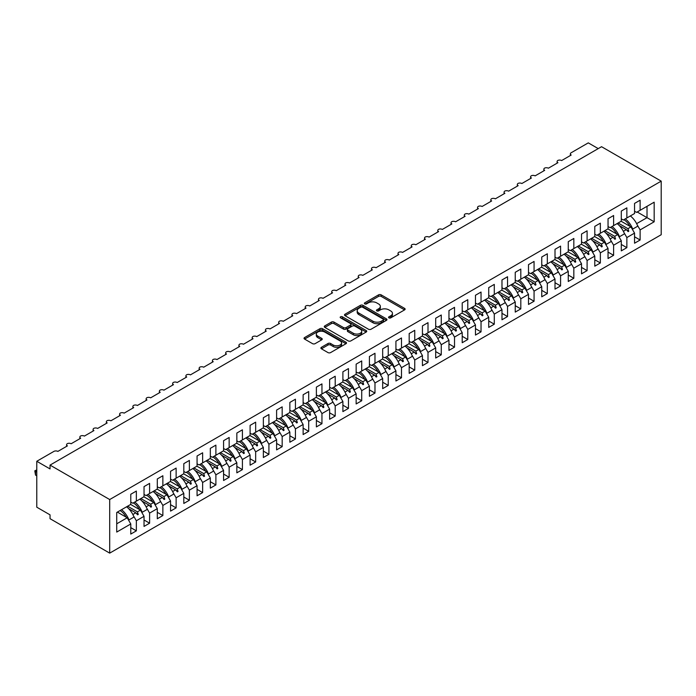 <?xml version="1.0" encoding="UTF-8"?>
<svg xmlns="http://www.w3.org/2000/svg" width="696" height="696" viewBox="0 0 696 696"><rect width="100%" height="100%" fill="white"/><g stroke="black" fill="none" stroke-linecap="round" stroke-linejoin="round"><path stroke-width="1.04" d="M388.933 317.863A1.288 0.739 0 0 0 390.76 317.863L404.585 309.885A1.844 1.061 0 0 0 405.124 309.128A1.844 1.061 0 0 0 404.585 308.38L381.164 294.86A1.844 1.061 0 0 0 378.554 294.86L364.73 302.838A1.288 0.739 0 0 0 364.356 303.369A1.288 0.739 0 0 0 364.73 303.891A1.288 0.739 0 0 0 366.557 303.891L368.341 302.856A5.89 3.402 0 0 1 376.666 302.856L378.624 303.987A5.89 3.402 0 0 1 380.347 306.388A5.89 3.402 0 0 1 378.624 308.798L376.832 309.824A1.288 0.739 0 0 0 376.458 310.355A1.288 0.739 0 0 0 376.832 310.877A1.288 0.739 0 0 0 378.659 310.877L380.442 309.842A5.89 3.402 0 0 1 388.777 309.842L390.726 310.973A5.89 3.402 0 0 1 392.448 313.374A5.89 3.402 0 0 1 390.726 315.784L388.933 316.81A1.288 0.739 0 0 0 388.559 317.341A1.288 0.739 0 0 0 388.933 317.863L388.933 316.81M321.43 347.295A1.844 1.061 0 0 0 320.891 348.052A1.844 1.061 0 0 0 321.43 348.8L327.999 352.594A1.844 1.061 0 0 0 330.609 352.594L345.964 343.728A1.844 1.061 0 0 0 346.504 342.98A1.844 1.061 0 0 0 345.964 342.223L322.535 328.703A1.844 1.061 0 0 0 319.934 328.703L304.578 337.569A1.844 1.061 0 0 0 304.039 338.317A1.844 1.061 0 0 0 304.578 339.074L312.521 343.65A1.844 1.061 0 0 0 315.123 343.65L321.691 339.857A1.844 1.061 0 0 0 322.231 339.109A1.844 1.061 0 0 0 321.691 338.36L317.759 336.081A4.924 2.845 0 0 1 316.315 334.071A4.924 2.845 0 0 1 319.351 331.453A4.924 2.845 0 0 1 324.719 332.062L340.135 340.97A4.924 2.845 0 0 1 341.579 342.98A4.924 2.845 0 0 1 338.543 345.599A4.924 2.845 0 0 1 333.175 344.99L330.609 343.502A1.844 1.061 0 0 0 327.999 343.502L321.43 347.295L321.43 348.8M661.2 181.143L109.698 499.545L109.698 553.129L661.2 234.726L661.2 181.143L601.544 146.699L50.042 465.102L50.042 468.93L36.784 461.274L53.888 451.408A2.81 1.627 180 0 1 57.864 451.408L67.408 445.892A2.81 1.627 0 0 1 66.59 444.744A2.81 1.627 0 0 1 67.286 443.674A2.81 1.627 180 0 1 71.123 443.752L80.666 438.236A2.81 1.627 0 0 1 79.849 437.088A2.81 1.627 0 0 1 80.545 436.027A2.81 1.627 180 0 1 84.381 436.096L93.925 430.589A2.81 1.627 0 0 1 93.099 429.441A2.81 1.627 0 0 1 93.795 428.371A2.81 1.627 180 0 1 97.64 428.44L107.184 422.933A2.81 1.627 0 0 1 106.358 421.785A2.81 1.627 0 0 1 107.053 420.715A2.81 1.627 180 0 1 110.899 420.793L120.443 415.277A2.81 1.627 0 0 1 119.616 414.129A2.81 1.627 0 0 1 120.312 413.059A2.81 1.627 180 0 1 124.149 413.137L133.702 407.621A2.81 1.627 0 0 1 132.875 406.473A2.81 1.627 0 0 1 133.571 405.403A2.81 1.627 180 0 1 137.408 405.481L146.952 399.974A2.81 1.627 0 0 1 146.134 398.825A2.81 1.627 0 0 1 146.83 397.755A2.81 1.627 180 0 1 150.667 397.825L160.21 392.318A2.81 1.627 0 0 1 159.384 391.169A2.81 1.627 0 0 1 160.08 390.099A2.81 1.627 180 0 1 163.925 390.169L173.469 384.662A2.81 1.627 0 0 1 172.643 383.513A2.81 1.627 0 0 1 173.339 382.443A2.81 1.627 180 0 1 177.184 382.522L186.728 377.006A2.81 1.627 0 0 1 185.902 375.857A2.81 1.627 0 0 1 186.598 374.787A2.81 1.627 180 0 1 190.434 374.866L199.987 369.358A2.81 1.627 0 0 1 199.16 368.21A2.81 1.627 0 0 1 199.856 367.14A2.81 1.627 180 0 1 203.693 367.21L213.237 361.702A2.81 1.627 0 0 1 212.419 360.554A2.81 1.627 0 0 1 213.115 359.484A2.81 1.627 180 0 1 216.952 359.554L226.496 354.046A2.81 1.627 0 0 1 225.678 352.898A2.81 1.627 0 0 1 226.365 351.828A2.81 1.627 180 0 1 230.211 351.906L239.755 346.39A2.81 1.627 0 0 1 238.928 345.242A2.81 1.627 0 0 1 239.624 344.172A2.81 1.627 180 0 1 243.47 344.25L253.013 338.735A2.81 1.627 0 0 1 252.187 337.586A2.81 1.627 0 0 1 252.883 336.525A2.81 1.627 180 0 1 256.728 336.594L266.272 331.087A2.81 1.627 0 0 1 265.446 329.939A2.81 1.627 0 0 1 266.142 328.869A2.81 1.627 180 0 1 269.978 328.938L279.522 323.431A2.81 1.627 0 0 1 278.704 322.283A2.81 1.627 0 0 1 279.4 321.213A2.81 1.627 180 0 1 283.237 321.291L292.781 315.775A2.81 1.627 0 0 1 291.963 314.627A2.81 1.627 0 0 1 292.659 313.557A2.81 1.627 180 0 1 296.496 313.635L306.04 308.119A2.81 1.627 0 0 1 305.213 306.971A2.81 1.627 0 0 1 305.909 305.909A2.81 1.627 180 0 1 309.755 305.979L319.299 300.472A2.81 1.627 0 0 1 318.472 299.324A2.81 1.627 0 0 1 319.168 298.253A2.81 1.627 180 0 1 323.014 298.323L332.558 292.816A2.81 1.627 0 0 1 331.731 291.668A2.81 1.627 0 0 1 332.427 290.597A2.81 1.627 180 0 1 336.264 290.676L345.816 285.16A2.81 1.627 0 0 1 344.99 284.012A2.81 1.627 0 0 1 345.686 282.941A2.81 1.627 180 0 1 349.522 283.02L359.066 277.504A2.81 1.627 0 0 1 358.249 276.356A2.81 1.627 0 0 1 358.945 275.285A2.81 1.627 180 0 1 362.781 275.364L372.325 269.857A2.81 1.627 0 0 1 371.499 268.708A2.81 1.627 0 0 1 372.195 267.638A2.81 1.627 180 0 1 376.04 267.708L385.584 262.201A2.81 1.627 0 0 1 384.757 261.052A2.81 1.627 0 0 1 385.454 259.982A2.81 1.627 180 0 1 389.299 260.052L398.843 254.545A2.81 1.627 0 0 1 398.016 253.396A2.81 1.627 0 0 1 398.712 252.326A2.81 1.627 180 0 1 402.549 252.404L412.102 246.889A2.81 1.627 0 0 1 411.275 245.74A2.81 1.627 0 0 1 411.971 244.67A2.81 1.627 180 0 1 415.808 244.748L425.352 239.241A2.81 1.627 0 0 1 424.534 238.093A2.81 1.627 0 0 1 425.23 237.023A2.81 1.627 180 0 1 429.067 237.092L438.611 231.585A2.81 1.627 0 0 1 437.793 230.437A2.81 1.627 0 0 1 438.48 229.367A2.81 1.627 180 0 1 442.325 229.436L451.869 223.929A2.81 1.627 0 0 1 451.043 222.781A2.81 1.627 0 0 1 451.739 221.711A2.81 1.627 180 0 1 455.584 221.789L465.128 216.273A2.81 1.627 0 0 1 464.302 215.125A2.81 1.627 0 0 1 464.998 214.055A2.81 1.627 180 0 1 468.834 214.133L478.387 208.617A2.81 1.627 0 0 1 477.56 207.469A2.81 1.627 0 0 1 478.256 206.407A2.81 1.627 180 0 1 482.093 206.477L491.637 200.97A2.81 1.627 0 0 1 490.819 199.822A2.81 1.627 0 0 1 491.515 198.751A2.81 1.627 180 0 1 495.352 198.821L504.896 193.314A2.81 1.627 0 0 1 504.078 192.166A2.81 1.627 0 0 1 504.774 191.096A2.81 1.627 180 0 1 508.611 191.174L518.155 185.658A2.81 1.627 0 0 1 517.328 184.51A2.81 1.627 0 0 1 518.024 183.439A2.81 1.627 180 0 1 521.87 183.518L531.413 178.002A2.81 1.627 0 0 1 530.587 176.854A2.81 1.627 0 0 1 531.283 175.792A2.81 1.627 180 0 1 535.128 175.862L544.672 170.355A2.81 1.627 0 0 1 543.846 169.206A2.81 1.627 0 0 1 544.542 168.136A2.81 1.627 180 0 1 548.378 168.206L557.931 162.699A2.81 1.627 0 0 1 557.105 161.55A2.81 1.627 0 0 1 557.8 160.48A2.81 1.627 180 0 1 561.637 160.559L571.181 155.043A2.81 1.627 0 0 1 570.363 153.894A2.81 1.627 0 0 1 571.181 152.746L588.285 142.871L598.229 148.613M109.698 499.545L50.042 465.102M368.471 329.225A1.844 1.061 0 0 0 371.072 329.225L386.428 320.36A1.844 1.061 0 0 0 386.967 319.612A1.844 1.061 0 0 0 386.428 318.864L363.007 305.335A1.844 1.061 0 0 0 360.406 305.335L345.051 314.2A1.844 1.061 0 0 0 344.511 314.957A1.844 1.061 0 0 0 345.051 315.706L368.471 329.225M341.075 318.142A1.288 0.739 0 0 1 342.38 318.324L342.38 316.793L366.192 330.539A1.844 1.061 0 0 1 366.731 331.296A1.844 1.061 0 0 1 366.192 332.044L350.836 340.91A1.844 1.061 0 0 1 348.235 340.91L324.815 327.39L324.815 325.885A1.844 1.061 0 0 0 324.275 326.633A1.844 1.061 0 0 0 324.815 327.39M324.815 325.885L331.383 322.091A1.844 1.061 0 0 1 333.993 322.091L343.485 327.572A1.844 1.061 0 0 0 346.095 327.572L350.453 325.058A1.844 1.061 0 0 0 350.993 324.31A1.844 1.061 0 0 0 350.453 323.553L340.561 317.846A1.288 0.739 0 0 1 340.179 317.324A1.288 0.739 0 0 1 340.979 316.637A1.288 0.739 0 0 1 342.38 316.793M130.778 502.077L132.771 503.225L136.346 501.155L136.346 491.054L130.778 494.264L130.778 504.374L116.728 512.482L116.728 532.075L130.778 523.966L127.203 517.763L117.389 512.099M130.778 527.638L136.346 530.857L136.346 520.747L144.037 516.31L140.462 510.107L130.648 504.443M133.475 515.779L136.346 520.747M144.037 494.421L146.029 495.569L149.605 493.499L149.605 483.398L144.037 486.608L144.037 496.718L136.346 501.155M144.037 519.982L149.605 523.201L149.605 513.1L157.296 508.654L153.72 502.46L143.907 496.796M146.734 508.123L149.605 513.1M157.296 486.765L159.288 487.913L162.864 485.852L162.864 475.742L157.296 478.961L157.296 489.062L149.605 493.499M157.296 512.334L162.864 515.545L162.864 505.444L170.555 501.007L166.97 494.804L157.166 489.14M159.993 500.467L162.864 505.444M170.555 479.109L172.538 480.257L176.123 478.195L176.123 468.086L170.555 471.305L170.555 481.406L162.864 485.852M170.555 504.678L176.123 507.889L176.123 497.788L183.814 493.351L180.229 487.148L170.416 481.484M173.252 492.812L176.123 497.788M183.814 471.462L185.797 472.61L189.382 470.54L189.382 460.439L183.814 463.649L183.814 473.758L176.123 478.195M183.814 497.022L189.382 500.241L189.382 490.132L197.064 485.695L193.488 479.492L183.674 473.828M186.502 485.164L189.382 490.132M197.064 463.806L199.056 464.954L202.632 462.883L202.632 452.783L197.064 455.993L197.064 466.103L189.382 470.54M197.064 489.366L202.632 492.585L202.632 482.476L210.322 478.039L206.747 471.845L196.933 466.181M199.761 477.508L202.632 482.476M210.322 456.15L212.315 457.298L215.891 455.228L215.891 445.127L210.322 448.346L210.322 458.447L202.632 462.883M210.322 481.719L215.891 484.929L215.891 474.829L223.581 470.383L220.006 464.188L210.192 458.525M213.019 469.852L215.891 474.829M223.581 448.494L225.574 449.642L229.149 447.58L229.149 437.471L223.581 440.69L223.581 450.79L215.891 455.228M223.581 474.063L229.149 477.273L229.149 467.173L236.84 462.736L233.256 456.532L223.451 450.869M226.278 462.196L229.149 467.173M236.84 440.846L238.824 441.986L242.408 439.924L242.408 429.824L236.84 433.034L236.84 443.135L229.149 447.58M236.84 466.407L242.408 469.617L242.408 459.517L250.099 455.08L246.515 448.877L236.71 443.213M239.537 454.54L242.408 459.517M250.099 433.19L252.083 434.339L255.667 432.268L255.667 422.168L250.099 425.378L250.099 435.487L242.408 439.924M250.099 458.751L255.667 461.97L255.667 451.861L263.349 447.424L259.773 441.229L249.96 435.557M252.796 446.893L255.667 451.861M263.349 425.534L265.341 426.683L268.917 424.612L268.917 414.512L263.349 417.731L263.349 427.831L255.667 432.268M263.349 451.095L268.917 454.314L268.917 444.213L276.608 439.768L273.032 433.573L263.219 427.91M266.046 439.237L268.917 444.213M276.608 417.878L278.6 419.027L282.176 416.965L282.176 406.856L276.608 410.075L276.608 420.175L268.917 424.612M276.608 443.448L282.176 446.658L282.176 436.557L289.867 432.12L286.291 425.917L276.477 420.254M279.305 431.581L282.176 436.557M289.867 410.222L291.859 411.371L295.435 409.309L295.435 399.208L289.867 402.418L289.867 412.519L282.176 416.965M289.867 435.792L295.435 439.002L295.435 428.901L303.125 424.464L299.541 418.261L289.736 412.598M292.564 423.925L295.435 428.901M303.125 402.575L305.109 403.724L308.693 401.653L308.693 391.552L303.125 394.762L303.125 404.872L295.435 409.309M303.125 428.136L308.693 431.355L308.693 421.245L316.384 416.808L312.8 410.605L302.995 404.941M305.822 416.278L308.693 421.245M316.384 394.919L318.368 396.067L321.952 393.997L321.952 383.896L316.384 387.115L316.384 397.216L308.693 401.653M316.384 420.48L321.952 423.699L321.952 413.598L329.634 409.152L326.059 402.958L316.245 397.294M319.081 408.622L321.952 413.598M329.634 387.263L331.627 388.411L335.202 386.35L335.202 376.24L329.634 379.459L329.634 389.56L321.952 393.997M329.634 412.832L335.202 416.043L335.202 405.942L342.893 401.505L339.317 395.302L329.504 389.638M332.331 400.966L335.202 405.942M342.893 379.607L344.885 380.755L348.461 378.694L348.461 368.593L342.893 371.803L342.893 381.904L335.202 386.35M342.893 405.176L348.461 408.387L348.461 398.286L356.152 393.849L352.576 387.646L342.763 381.982M345.59 393.31L348.461 398.286M356.152 371.96L358.144 373.108L361.72 371.038L361.72 360.937L356.152 364.147L356.152 374.257L348.461 378.694M356.152 397.52L361.72 400.739L361.72 390.63L369.411 386.193L365.826 379.99L356.021 374.326M358.849 385.662L361.72 390.63M369.411 364.304L371.394 365.452L374.979 363.382L374.979 353.281L369.411 356.5L369.411 366.601L361.72 371.038M369.411 389.864L374.979 393.083L374.979 382.983L382.67 378.537L379.085 372.343L369.28 366.679M372.108 378.006L374.979 382.983M382.67 356.648L384.653 357.796L388.238 355.734L388.238 345.625L382.67 348.844L382.67 358.945L374.979 363.382M382.67 382.217L388.238 385.427L388.238 375.327L395.928 370.89L392.344 364.687L382.53 359.023M385.366 370.35L388.238 375.327M395.928 348.992L397.912 350.14L401.496 348.078L401.496 337.969L395.928 341.188L395.928 351.289L388.238 355.734M395.928 374.561L401.496 377.771L401.496 367.671L409.178 363.234L405.603 357.031L395.789 351.367M398.617 362.694L401.496 367.671M409.178 341.345L411.171 342.493L414.746 340.422L414.746 330.322L409.178 333.532L409.178 343.641L401.496 348.078M409.178 366.905L414.746 370.124L414.746 360.015L422.437 355.578L418.861 349.375L409.048 343.711M411.875 355.047L414.746 360.015M422.437 333.689L424.43 334.837L428.005 332.766L428.005 322.666L422.437 325.876L422.437 335.985L414.746 340.422M422.437 359.249L428.005 362.468L428.005 352.359L435.696 347.922L432.12 341.727L422.307 336.064M425.134 347.391L428.005 352.359M435.696 326.032L437.688 327.181L441.264 325.11L441.264 315.01L435.696 318.229L435.696 328.329L428.005 332.766M435.696 351.602L441.264 354.812L441.264 344.711L448.955 340.266L445.37 334.071L435.565 328.408M438.393 339.735L441.264 344.711M448.955 318.376L450.938 319.525L454.523 317.463L454.523 307.354L448.955 310.573L448.955 320.673L441.264 325.11M448.955 343.946L454.523 347.156L454.523 337.055L462.214 332.618L458.629 326.415L448.824 320.752M451.652 332.079L454.523 337.055M462.214 310.729L464.197 311.869L467.782 309.807L467.782 299.706L462.214 302.917L462.214 313.017L454.523 317.463M462.214 336.29L467.782 339.5L467.782 329.399L475.464 324.962L471.888 318.759L462.074 313.096M464.911 324.423L467.782 329.399M475.464 303.073L477.456 304.222L481.032 302.151L481.032 292.05L475.464 295.261L475.464 305.37L467.782 309.807M475.464 328.634L481.032 331.853L481.032 321.743L488.723 317.306L485.147 311.112L475.333 305.448M478.161 316.776L481.032 321.743M488.723 295.417L490.715 296.566L494.29 294.495L494.29 284.394L488.723 287.613L488.723 297.714L481.032 302.151M488.723 320.978L494.29 324.197L494.29 314.096L501.981 309.65L498.406 303.456L488.592 297.792M491.42 309.12L494.29 314.096M501.981 287.761L503.974 288.91L507.549 286.848L507.549 276.738L501.981 279.957L501.981 290.058L494.29 294.495M501.981 313.33L507.549 316.541L507.549 306.44L515.24 302.003L511.656 295.8L501.851 290.136M504.678 301.464L507.549 306.44M515.24 280.105L517.224 281.254L520.808 279.192L520.808 269.091L515.24 272.301L515.24 282.402L507.549 286.848M515.24 305.675L520.808 308.885L520.808 298.784L528.499 294.347L524.914 288.144L515.11 282.48M517.937 293.808L520.808 298.784M528.499 272.458L530.482 273.606L534.067 271.536L534.067 261.435L528.499 264.645L528.499 274.755L520.808 279.192M528.499 298.019L534.067 301.238L534.067 291.128L541.749 286.691L538.173 280.488L528.36 274.824M531.196 286.16L534.067 291.128M541.749 264.802L543.741 265.95L547.317 263.88L547.317 253.779L541.749 256.998L541.749 267.099L534.067 271.536M541.749 290.363L547.317 293.582L547.317 283.481L555.008 279.035L551.432 272.841L541.618 267.177M544.446 278.504L547.317 283.481M555.008 257.146L557 258.294L560.576 256.232L560.576 246.123L555.008 249.342L555.008 259.443L547.317 263.88M555.008 282.715L560.576 285.925L560.576 275.825L568.267 271.388L564.691 265.185L554.877 259.521M557.705 270.848L560.576 275.825M568.267 249.49L570.259 250.638L573.835 248.576L573.835 238.476L568.267 241.686L568.267 251.787L560.576 256.232M568.267 275.059L573.835 278.269L573.835 268.169L581.525 263.732L577.941 257.529L568.136 251.865M570.964 263.192L573.835 268.169M581.525 241.843L583.509 242.991L587.093 240.92L587.093 230.82L581.525 234.03L581.525 244.139L573.835 248.576M581.525 267.403L587.093 270.622L587.093 260.513L594.784 256.076L591.2 249.873L581.395 244.209M584.222 255.545L587.093 260.513M594.784 234.187L596.768 235.335L600.352 233.264L600.352 223.164L594.784 226.383L594.784 236.483L587.093 240.92M594.784 259.747L600.352 262.966L600.352 252.865L608.043 248.42L604.459 242.225L594.645 236.562M597.481 247.889L600.352 252.865M608.043 226.531L610.027 227.679L613.611 225.617L613.611 215.508L608.043 218.727L608.043 228.827L600.352 233.264M608.043 252.1L613.611 255.31L613.611 245.21L621.293 240.773L617.717 234.569L607.904 228.906M610.731 240.233L613.611 245.21M621.293 218.875L623.285 220.023L626.861 217.961L626.861 207.852L621.293 211.071L621.293 221.171L613.611 225.617M621.293 244.444L626.861 247.654L626.861 237.554L634.552 233.117L634.552 243.217L640.12 240.007L640.12 229.898L654.17 221.789L647.019 217.657L647.019 206.329L654.17 202.188L654.17 221.789M623.99 232.577L626.861 237.554M634.552 211.227L636.544 212.376L640.12 210.305L640.12 200.204L634.552 203.415L634.552 213.524L626.861 217.961M634.552 236.788L640.12 240.007M637.249 224.93L640.12 229.898M36.784 461.274L36.784 507.201L50.042 514.857L50.042 518.685L109.698 553.129M136.346 530.857L130.778 534.067L130.778 523.966M149.605 523.201L144.037 526.411L144.037 516.31M162.864 515.545L157.296 518.764L157.296 508.654M176.123 507.889L170.555 511.108L170.555 501.007M189.382 500.241L183.814 503.452L183.814 493.351M202.632 492.585L197.064 495.796L197.064 485.695M215.891 484.929L210.322 488.148L210.322 478.039M229.149 477.273L223.581 480.492L223.581 470.383M242.408 469.617L236.84 472.836L236.84 462.736M255.667 461.97L250.099 465.18L250.099 455.08M268.917 454.314L263.349 457.524L263.349 447.424M282.176 446.658L276.608 449.877L276.608 439.768M295.435 439.002L289.867 442.221L289.867 432.12M308.693 431.355L303.125 434.565L303.125 424.464M321.952 423.699L316.384 426.909L316.384 416.808M335.202 416.043L329.634 419.262L329.634 409.152M348.461 408.387L342.893 411.606L342.893 401.505M361.72 400.739L356.152 403.95L356.152 393.849M374.979 393.083L369.411 396.294L369.411 386.193M388.238 385.427L382.67 388.646L382.67 378.537M401.496 377.771L395.928 380.99L395.928 370.89M414.746 370.124L409.178 373.334L409.178 363.234M428.005 362.468L422.437 365.678L422.437 355.578M441.264 354.812L435.696 358.031L435.696 347.922M454.523 347.156L448.955 350.375L448.955 340.266M467.782 339.5L462.214 342.719L462.214 332.618M481.032 331.853L475.464 335.063L475.464 324.962M494.29 324.197L488.723 327.407L488.723 317.306M507.549 316.541L501.981 319.76L501.981 309.65M520.808 308.885L515.24 312.104L515.24 302.003M534.067 301.238L528.499 304.448L528.499 294.347M547.317 293.582L541.749 296.792L541.749 286.691M560.576 285.925L555.008 289.144L555.008 279.035M573.835 278.269L568.267 281.488L568.267 271.388M587.093 270.622L581.525 273.832L581.525 263.732M600.352 262.966L594.784 266.176L594.784 256.076M613.611 255.31L608.043 258.529L608.043 248.42M626.861 247.654L621.293 250.873L621.293 240.773M640.12 210.305L654.17 202.188M137.425 500.528L138.269 500.05M127.62 506.192L137.425 511.865L140.462 510.107M132.858 514.501L135.798 512.804L137.608 514.814L138.269 514.431L137.425 511.865M128.725 508.715L135.798 512.804M150.684 492.881L151.528 492.394M140.879 498.545L150.684 504.208L153.72 502.46M146.117 506.845L149.057 505.148L150.867 507.167L151.528 506.784L150.684 504.208M141.984 501.059L149.057 505.148M163.943 485.225L164.787 484.738M154.129 490.889L163.943 496.553L166.97 494.804M159.375 499.189L162.316 497.492L164.126 499.51L164.787 499.128L163.943 496.553M155.243 493.412L162.316 497.492M177.202 477.569L178.046 477.082M167.388 483.233L177.202 488.897L180.229 487.148M172.625 491.541L175.575 489.836L177.384 491.855L178.046 491.472L177.202 488.897M168.502 485.756L175.575 489.836M190.46 469.913L191.304 469.426M180.647 475.577L190.46 481.24L193.488 479.492M185.884 483.885L188.825 482.189L190.634 484.198L191.304 483.816L190.46 481.24M181.752 478.1L188.825 482.189M203.71 462.266L204.554 461.779M193.906 467.93L203.71 473.593L206.747 471.845M199.143 476.229L202.084 474.533L203.893 476.551L204.554 476.168L203.71 473.593M195.011 470.444L202.084 474.533M216.969 454.61L217.813 454.123M207.164 460.273L216.969 465.937L220.006 464.188M212.402 468.573L215.342 466.877L217.152 468.895L217.813 468.512L216.969 465.937M208.269 462.797L215.342 466.877M230.228 446.954L231.072 446.467M220.415 452.618L230.228 458.281L233.256 456.532M225.661 460.926L228.601 459.221L230.411 461.239L231.072 460.856L230.228 458.281M221.528 455.14L228.601 459.221M243.487 439.298L244.331 438.811M233.673 444.962L243.487 450.625L246.515 448.877M238.911 453.27L241.86 451.565L243.67 453.583L244.331 453.2L243.487 450.625M234.787 447.485L241.86 451.565M256.746 431.65L257.59 431.163M246.932 437.314L256.746 442.978L259.773 441.229M252.17 445.614L255.119 443.918L256.92 445.936L257.59 445.553L256.746 442.978M248.046 439.829L255.119 443.918M269.996 423.995L270.84 423.507M260.191 429.658L269.996 435.322L273.032 433.573M265.428 437.958L268.369 436.262L270.178 438.28L270.84 437.897L269.996 435.322M261.296 432.181L268.369 436.262M283.255 416.339L284.099 415.851M273.45 422.002L283.255 427.666L286.291 425.917M278.687 430.302L281.628 428.606L283.437 430.624L284.099 430.241L283.255 427.666M274.555 424.525L281.628 428.606M296.513 408.683L297.357 408.195M286.7 414.346L296.513 420.01L299.541 418.261M291.946 422.655L294.887 420.95L296.696 422.968L297.357 422.585L296.513 420.01M287.813 416.869L294.887 420.95M309.772 401.035L310.616 400.548M299.959 406.699L309.772 412.363L312.8 410.605M305.196 414.999L308.145 413.302L309.955 415.321L310.616 414.938L309.772 412.363M301.072 409.213L308.145 413.302M323.031 393.379L323.875 392.892M313.217 399.043L323.031 404.707L326.059 402.958M318.455 407.343L321.404 405.646L323.205 407.665L323.875 407.282L323.031 404.707M314.331 401.557L321.404 405.646M336.29 385.723L337.125 385.236M326.476 391.387L336.29 397.051L339.317 395.302M331.714 399.687L334.654 397.99L336.464 400.009L337.125 399.626L336.29 397.051M327.581 393.91L334.654 397.99M349.54 378.067L350.384 377.58M339.735 383.731L349.54 389.395L352.576 387.646M344.972 392.039L347.913 390.334L349.723 392.353L350.384 391.97L349.54 389.395M340.84 386.254L347.913 390.334M362.799 370.411L363.643 369.933M352.985 376.075L362.799 381.747L365.826 379.99M358.231 384.383L361.172 382.687L362.981 384.697L363.643 384.314L362.799 381.747M354.099 378.598L361.172 382.687M376.058 362.764L376.901 362.277M366.244 368.428L376.058 374.091L379.085 372.343M371.49 376.727L374.431 375.031L376.24 377.049L376.901 376.666L376.058 374.091M367.358 370.942L374.431 375.031M389.316 355.108L390.16 354.621M379.503 360.772L389.316 366.435L392.344 364.687M384.74 369.071L387.689 367.375L389.49 369.393L390.16 369.01L389.316 366.435M380.616 363.295L387.689 367.375M402.575 347.452L403.41 346.965M392.762 353.116L402.575 358.779L405.603 357.031M397.999 361.424L400.94 359.719L402.749 361.737L403.41 361.355L402.575 358.779M393.866 355.639L400.94 359.719M415.825 339.796L416.669 339.309M406.02 345.46L415.825 351.123L418.861 349.375M411.258 353.768L414.198 352.072L416.008 354.081L416.669 353.699L415.825 351.123M407.125 347.983L414.198 352.072M429.084 332.149L429.928 331.661M419.279 337.812L429.084 343.476L432.12 341.727M424.517 346.112L427.457 344.416L429.267 346.434L429.928 346.051L429.084 343.476M420.384 340.327L427.457 344.416M442.343 324.493L443.187 324.005M432.529 330.156L442.343 335.82L445.37 334.071M437.775 338.456L440.716 336.76L442.525 338.778L443.187 338.395L442.343 335.82M433.643 332.679L440.716 336.76M455.602 316.837L456.445 316.349M445.788 322.5L455.602 328.164L458.629 326.415M451.025 330.809L453.975 329.104L455.784 331.122L456.445 330.739L455.602 328.164M446.902 325.023L453.975 329.104M468.86 309.181L469.704 308.693M459.047 314.844L468.86 320.508L471.888 318.759M464.284 323.153L467.233 321.448L469.034 323.466L469.704 323.083L468.86 320.508M460.152 317.367L467.233 321.448M482.111 301.533L482.954 301.046M472.306 307.197L482.111 312.861L485.147 311.112M477.543 315.497L480.484 313.8L482.293 315.819L482.954 315.436L482.111 312.861M473.41 309.711L480.484 313.8M495.369 293.877L496.213 293.39M485.564 299.541L495.369 305.205L498.406 303.456M490.802 307.841L493.742 306.144L495.552 308.163L496.213 307.78L495.369 305.205M486.669 302.064L493.742 306.144M508.628 286.221L509.472 285.734M498.815 291.885L508.628 297.549L511.656 295.8M504.061 300.185L507.001 298.488L508.811 300.507L509.472 300.124L508.628 297.549M499.928 294.408L507.001 298.488M521.887 278.565L522.731 278.078M512.073 284.229L521.887 289.893L524.914 288.144M517.311 292.538L520.26 290.832L522.07 292.851L522.731 292.468L521.887 289.893M513.187 286.752L520.26 290.832M535.146 270.918L535.99 270.431M525.332 276.582L535.146 282.245L538.173 280.488M530.57 284.882L533.519 283.185L535.32 285.203L535.99 284.821L535.146 282.245M526.446 279.096L533.519 283.185M548.396 263.262L549.24 262.775M538.591 268.926L548.396 274.589L551.432 272.841M543.828 277.225L546.769 275.529L548.578 277.547L549.24 277.165L548.396 274.589M539.696 271.44L546.769 275.529M561.655 255.606L562.498 255.119M551.85 261.27L561.655 266.933L564.691 265.185M557.087 269.57L560.028 267.873L561.837 269.891L562.498 269.509L561.655 266.933M552.955 263.793L560.028 267.873M574.913 247.95L575.757 247.463M565.1 253.614L574.913 259.277L577.941 257.529M570.346 261.922L573.287 260.217L575.096 262.235L575.757 261.853L574.913 259.277M566.213 256.137L573.287 260.217M588.172 240.294L589.016 239.815M578.359 245.966L588.172 251.63L591.2 249.873M583.605 254.266L586.545 252.57L588.355 254.579L589.016 254.197L588.172 251.63M579.472 248.481L586.545 252.57M601.431 232.647L602.275 232.16M591.617 238.31L601.431 243.974L604.459 242.225M596.855 246.61L599.804 244.914L601.605 246.932L602.275 246.549L601.431 243.974M592.731 240.825L599.804 244.914M614.69 224.991L615.525 224.504M604.876 230.654L614.69 236.318L617.717 234.569M610.114 238.954L613.054 237.258L614.864 239.276L615.525 238.893L614.69 236.318M605.981 233.177L613.054 237.258M627.94 217.335L628.784 216.847M618.135 222.998L627.94 228.662L630.976 226.913L621.163 221.25M623.372 231.307L626.313 229.602L628.123 231.62L628.784 231.237L627.94 228.662M619.24 225.521L626.313 229.602M630.976 226.913L634.552 233.117M636.631 223.651L647.019 217.657L637.205 211.993M116.728 523.81L127.203 517.763M626.705 230.037L628.784 231.237M613.446 237.693L615.525 238.893M600.187 245.34L602.275 246.549M586.928 252.996L589.016 254.197M573.669 260.652L575.757 261.853M560.419 268.308L562.498 269.509M547.16 275.955L549.24 277.165M533.902 283.611L535.99 284.821M520.643 291.267L522.731 292.468M507.384 298.923L509.472 300.124M494.134 306.579L496.213 307.78M480.875 314.227L482.954 315.436M467.616 321.883L469.704 323.083M454.358 329.539L456.445 330.739M441.099 337.195L443.187 338.395M427.849 344.842L429.928 346.051M414.59 352.498L416.669 353.699M401.331 360.154L403.41 361.355M388.072 367.81L390.16 369.01M374.813 375.457L376.901 376.666M361.555 383.113L363.643 384.314M348.305 390.769L350.384 391.97M335.046 398.425L337.125 399.626M321.787 406.072L323.875 407.282M308.528 413.728L310.616 414.938M295.269 421.385L297.357 422.585M282.019 429.04L284.099 430.241M268.76 436.697L270.84 437.897M255.502 444.344L257.59 445.553M242.243 452L244.331 453.2M228.984 459.656L231.072 460.856M215.734 467.312L217.813 468.512M202.475 474.959L204.554 476.168M189.216 482.615L191.304 483.816M175.958 490.271L178.046 491.472M162.699 497.927L164.787 499.128M149.44 505.574L151.528 506.784M136.19 513.23L138.269 514.431M389.447 318.046L390.726 317.315A5.89 3.402 0 0 0 392.448 314.905L392.448 313.374M380.347 306.388L380.347 307.919A5.89 3.402 0 0 1 378.624 310.32L377.345 311.06M404.559 309.894L381.164 296.392A1.844 1.061 0 0 0 378.554 296.392L365.243 304.074M386.428 318.864L386.428 320.36L363.007 306.866A1.844 1.061 0 0 0 360.406 306.866L345.077 315.723M383.174 320.134A1.288 0.739 0 0 0 383.557 319.612A1.288 0.739 0 0 0 383.174 319.09L362.616 307.214A1.288 0.739 0 0 0 360.798 307.214L358.91 308.302A5.89 3.402 0 0 0 357.187 310.712A5.89 3.402 0 0 0 358.91 313.113L372.96 321.23A5.89 3.402 0 0 0 381.286 321.23L383.174 320.134L383.174 321.665A1.288 0.739 0 0 0 383.557 321.143L383.557 319.612M357.187 310.712L357.187 312.243A5.89 3.402 0 0 0 358.91 314.644L358.91 313.113M383.174 321.665L381.286 322.761A5.89 3.402 0 0 1 372.96 322.761L358.91 314.644M324.841 327.398L331.383 323.623L331.383 322.091M350.993 324.31L350.993 325.841A1.844 1.061 0 0 1 350.453 326.589L346.095 329.104A1.844 1.061 0 0 1 343.485 329.104L333.993 323.623A1.844 1.061 0 0 0 331.383 323.623M342.38 318.324L366.174 332.062M353.342 333.271A4.924 2.845 0 0 0 358.71 333.88A4.924 2.845 0 0 0 361.746 331.261A4.924 2.845 0 0 0 360.31 329.251L354.873 326.111A1.844 1.061 0 0 0 352.272 326.111L347.913 328.625A1.844 1.061 0 0 0 347.374 329.382A1.844 1.061 0 0 0 347.913 330.13L353.342 333.271L353.342 334.793A4.924 2.845 0 0 0 358.71 335.411A4.924 2.845 0 0 0 361.746 332.784L361.746 331.261M347.374 329.382L347.374 330.913A1.844 1.061 0 0 0 347.913 331.661L347.913 330.13M353.342 334.793L347.913 331.661M341.579 342.98L341.579 344.511A4.924 2.845 0 0 1 338.543 347.13A4.924 2.845 0 0 1 333.175 346.521L330.609 345.033A1.844 1.061 0 0 0 327.999 345.033L321.456 348.818M316.315 334.071L316.315 335.603A4.924 2.845 0 0 0 317.759 337.612L317.759 336.081M321.691 338.36L321.691 339.857L317.759 337.612M345.964 342.223L345.964 343.728L322.535 330.235A1.844 1.061 0 0 0 319.934 330.235L304.604 339.082L304.578 337.569M625.321 218.849A14.999 8.656 60 0 1 632.734 229.08L632.246 229.123M630.358 215.943A14.999 8.656 60 0 1 637.771 226.174L632.734 229.08M623.877 219.684A12.745 7.36 60 0 1 630.002 226.357M612.062 226.505A14.999 8.656 60 0 1 619.475 236.736L618.988 236.779M617.1 223.599A14.999 8.656 60 0 1 624.512 233.821L619.475 236.736M610.618 227.34A12.745 7.36 60 0 1 616.743 234.004M598.812 234.16A14.999 8.656 60 0 1 606.216 244.383L605.737 244.426M603.85 231.246A14.999 8.656 60 0 1 611.262 241.477L606.216 244.383M597.359 234.996A12.745 7.36 60 0 1 603.484 241.66M585.553 241.808A14.999 8.656 60 0 1 592.966 252.039L592.479 252.083M590.591 238.902A14.999 8.656 60 0 1 598.003 249.133L592.966 252.039M584.101 242.643A12.745 7.36 60 0 1 590.225 249.316M572.295 249.464A14.999 8.656 60 0 1 579.707 259.695L579.22 259.738M577.332 246.558A14.999 8.656 60 0 1 584.744 256.789L579.707 259.695M570.851 250.299A12.745 7.36 60 0 1 576.975 256.972M559.036 257.12A14.999 8.656 60 0 1 566.448 267.351L565.961 267.394M564.073 254.214A14.999 8.656 60 0 1 571.486 264.436L566.448 267.351M557.592 257.955A12.745 7.36 60 0 1 563.716 264.619M545.777 264.776A14.999 8.656 60 0 1 553.19 275.007L552.702 275.05M550.814 261.861A14.999 8.656 60 0 1 558.227 272.092L553.19 275.007M544.333 265.611A12.745 7.36 60 0 1 550.458 272.275M532.518 272.423A14.999 8.656 60 0 1 539.931 282.654L539.452 282.698M537.564 269.517A14.999 8.656 60 0 1 544.968 279.749L539.931 282.654M531.074 273.258A12.745 7.36 60 0 1 537.199 279.931M519.268 280.079A14.999 8.656 60 0 1 526.681 290.31L526.193 290.354M524.305 277.173A14.999 8.656 60 0 1 531.718 287.405L526.681 290.31M517.815 280.914A12.745 7.36 60 0 1 523.94 287.587M506.009 287.735A14.999 8.656 60 0 1 513.422 297.966L512.935 298.01M511.047 284.829A14.999 8.656 60 0 1 518.459 295.06L513.422 297.966M504.557 288.57A12.745 7.36 60 0 1 510.69 295.235M492.751 295.391A14.999 8.656 60 0 1 500.163 305.622L499.676 305.666M497.788 292.477A14.999 8.656 60 0 1 505.2 302.708L500.163 305.622M491.306 296.226A12.745 7.36 60 0 1 497.431 302.89M479.492 303.038A14.999 8.656 60 0 1 486.904 313.27L486.417 313.313M484.529 300.133A14.999 8.656 60 0 1 491.942 310.364L486.904 313.27M478.048 303.882A12.745 7.36 60 0 1 484.172 310.546M466.233 310.694A14.999 8.656 60 0 1 473.645 320.926L473.167 320.969M471.27 307.789A14.999 8.656 60 0 1 478.683 318.02L473.645 320.926M464.789 311.53A12.745 7.36 60 0 1 470.914 318.202M452.983 318.35A14.999 8.656 60 0 1 460.395 328.582L459.908 328.625M458.02 315.445A14.999 8.656 60 0 1 465.433 325.676L460.395 328.582M451.53 319.186A12.745 7.36 60 0 1 457.655 325.85M439.724 326.006A14.999 8.656 60 0 1 447.137 336.238L446.649 336.281M444.761 323.092A14.999 8.656 60 0 1 452.174 333.323L447.137 336.238M438.271 326.842A12.745 7.36 60 0 1 444.396 333.506M426.465 333.662A14.999 8.656 60 0 1 433.878 343.885L433.39 343.928M431.503 330.748A14.999 8.656 60 0 1 438.915 340.979L433.878 343.885M425.021 334.498A12.745 7.36 60 0 1 431.146 341.162M413.207 341.31A14.999 8.656 60 0 1 420.619 351.541L420.132 351.584M418.244 338.404A14.999 8.656 60 0 1 425.656 348.635L420.619 351.541M411.762 342.145A12.745 7.36 60 0 1 417.887 348.818M399.948 348.966A14.999 8.656 60 0 1 407.36 359.197L406.873 359.24M404.985 346.06A14.999 8.656 60 0 1 412.397 356.291L407.36 359.197M398.504 349.801A12.745 7.36 60 0 1 404.628 356.474M386.698 356.622A14.999 8.656 60 0 1 394.101 366.853L393.623 366.896M391.735 353.716A14.999 8.656 60 0 1 399.147 363.938L394.101 366.853M385.245 357.457A12.745 7.36 60 0 1 391.37 364.121M373.439 364.278A14.999 8.656 60 0 1 380.851 374.5L380.364 374.544M378.476 361.363A14.999 8.656 60 0 1 385.889 371.594L380.851 374.5M371.986 365.113A12.745 7.36 60 0 1 378.111 371.777M360.18 371.925A14.999 8.656 60 0 1 367.592 382.156L367.105 382.2M365.217 369.019A14.999 8.656 60 0 1 372.63 379.25L367.592 382.156M358.736 372.76A12.745 7.36 60 0 1 364.861 379.433M346.921 379.581A14.999 8.656 60 0 1 354.334 389.812L353.846 389.856M351.959 376.675A14.999 8.656 60 0 1 359.371 386.906L354.334 389.812M345.477 380.416A12.745 7.36 60 0 1 351.602 387.089M333.662 387.237A14.999 8.656 60 0 1 341.075 397.468L340.588 397.512M338.7 384.331A14.999 8.656 60 0 1 346.112 394.554L341.075 397.468M332.218 388.072A12.745 7.36 60 0 1 338.343 394.736M320.412 394.893A14.999 8.656 60 0 1 327.816 405.124L327.337 405.168M325.45 391.978A14.999 8.656 60 0 1 332.853 402.21L327.816 405.124M318.959 395.728A12.745 7.36 60 0 1 325.084 402.392M307.154 402.54A14.999 8.656 60 0 1 314.566 412.772L314.079 412.815M312.191 399.635A14.999 8.656 60 0 1 319.603 409.866L314.566 412.772M305.701 403.375A12.745 7.36 60 0 1 311.825 410.048M293.895 410.196A14.999 8.656 60 0 1 301.307 420.428L300.82 420.471M298.932 407.29A14.999 8.656 60 0 1 306.344 417.522L301.307 420.428M292.442 411.031A12.745 7.36 60 0 1 298.575 417.704M280.636 417.852A14.999 8.656 60 0 1 288.048 428.084L287.561 428.127M285.673 414.947A14.999 8.656 60 0 1 293.086 425.178L288.048 428.084M279.192 418.688A12.745 7.36 60 0 1 285.316 425.352M267.377 425.508A14.999 8.656 60 0 1 274.79 435.74L274.302 435.783M272.414 422.594A14.999 8.656 60 0 1 279.827 432.825L274.79 435.74M265.933 426.344A12.745 7.36 60 0 1 272.058 433.008M254.118 433.156A14.999 8.656 60 0 1 261.531 443.387L261.052 443.43M259.156 430.25A14.999 8.656 60 0 1 266.568 440.481L261.531 443.387M252.674 434A12.745 7.36 60 0 1 258.799 440.664M240.868 440.812A14.999 8.656 60 0 1 248.281 451.043L247.793 451.086M245.905 437.906A14.999 8.656 60 0 1 253.318 448.137L248.281 451.043M239.415 441.647A12.745 7.36 60 0 1 245.54 448.32M227.609 448.468A14.999 8.656 60 0 1 235.022 458.699L234.535 458.742M232.647 445.562A14.999 8.656 60 0 1 240.059 455.793L235.022 458.699M226.156 449.303A12.745 7.36 60 0 1 232.29 455.967M214.351 456.124A14.999 8.656 60 0 1 221.763 466.355L221.276 466.398M219.388 453.209A14.999 8.656 60 0 1 226.8 463.44L221.763 466.355M212.906 456.959A12.745 7.36 60 0 1 219.031 463.623M201.092 463.78A14.999 8.656 60 0 1 208.504 474.002L208.017 474.046M206.129 460.865A14.999 8.656 60 0 1 213.541 471.096L208.504 474.002M199.648 464.615A12.745 7.36 60 0 1 205.772 471.279M187.833 471.427A14.999 8.656 60 0 1 195.245 481.658L194.758 481.702M192.87 468.521A14.999 8.656 60 0 1 200.283 478.752L195.245 481.658M186.389 472.262A12.745 7.36 60 0 1 192.514 478.935M174.583 479.083A14.999 8.656 60 0 1 181.995 489.314L181.508 489.358M179.62 476.177A14.999 8.656 60 0 1 187.033 486.408L181.995 489.314M173.13 479.918A12.745 7.36 60 0 1 179.255 486.591M161.324 486.739A14.999 8.656 60 0 1 168.736 496.97L168.249 497.014M166.361 483.833A14.999 8.656 60 0 1 173.774 494.056L168.736 496.97M159.871 487.574A12.745 7.36 60 0 1 165.996 494.238M148.065 494.395A14.999 8.656 60 0 1 155.478 504.617L154.99 504.661M153.103 491.48A14.999 8.656 60 0 1 160.515 501.712L155.478 504.617M146.621 495.23A12.745 7.36 60 0 1 152.746 501.894M134.806 502.042A14.999 8.656 60 0 1 142.219 512.273L141.732 512.317M139.844 499.136A14.999 8.656 60 0 1 147.256 509.368L142.219 512.273M133.362 502.877A12.745 7.36 60 0 1 139.487 509.55M36.784 470.54L35.531 471.27L36.784 471.992M35.531 475.098L34.8 470.844L35.531 471.27L35.531 475.098L36.784 475.82M34.8 470.844L36.784 469.904M121.548 509.698A14.999 8.656 60 0 1 128.96 519.929L128.473 519.973M126.585 506.792A14.999 8.656 60 0 1 133.997 517.024L128.96 519.929M120.104 510.533A12.745 7.36 60 0 1 126.228 517.206M390.726 317.315L390.726 315.784M376.832 310.877L376.832 309.824M378.624 310.32L378.624 308.798M364.73 303.891L364.73 302.838M378.554 296.392L378.554 294.86M381.164 296.392L381.164 294.86M404.585 309.885L404.585 308.38M345.051 315.706L345.051 314.2M360.406 306.866L360.406 305.335M363.007 306.866L363.007 305.335M372.96 322.761L372.96 321.23M381.286 322.761L381.286 321.23M333.993 323.623L333.993 322.091M343.485 329.104L343.485 327.572M346.095 329.104L346.095 327.572M350.453 326.589L350.453 325.058M366.192 332.044L366.192 330.539M327.999 345.033L327.999 343.502M330.609 345.033L330.609 343.502M333.175 346.521L333.175 344.99M319.934 330.235L319.934 328.703M322.535 330.235L322.535 328.703M570.363 155.521L570.363 153.894M557.105 163.177L557.105 161.55M543.846 170.825L543.846 169.206M530.587 178.481L530.587 176.854M517.328 186.136L517.328 184.51M504.078 193.792L504.078 192.166M490.819 201.44L490.819 199.822M477.56 209.096L477.56 207.469M464.302 216.752L464.302 215.125M451.043 224.408L451.043 222.781M437.793 232.055L437.793 230.437M424.534 239.711L424.534 238.093M411.275 247.367L411.275 245.74M398.016 255.023L398.016 253.396M384.757 262.67L384.757 261.052M371.499 270.326L371.499 268.708M358.249 277.982L358.249 276.356M344.99 285.638L344.99 284.012M331.731 293.294L331.731 291.668M318.472 300.942L318.472 299.324M305.213 308.598L305.213 306.971M291.963 316.254L291.963 314.627M278.704 323.91L278.704 322.283M265.446 331.557L265.446 329.939M252.187 339.213L252.187 337.586M238.928 346.869L238.928 345.242M225.678 354.525L225.678 352.898M212.419 362.172L212.419 360.554M199.16 369.828L199.16 368.21M185.902 377.484L185.902 375.857M172.643 385.14L172.643 383.513M159.384 392.788L159.384 391.169M146.134 400.444L146.134 398.825M132.875 408.1L132.875 406.473M119.616 415.756L119.616 414.129M106.358 423.412L106.358 421.785M93.099 431.059L93.099 429.441M79.849 438.715L79.849 437.088M66.59 446.371L66.59 444.744"/></g></svg>
